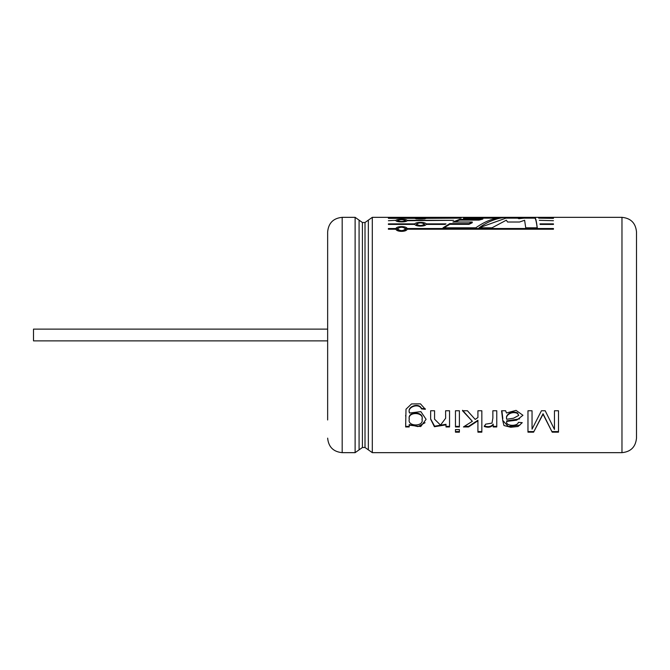 <?xml version="1.0" encoding="UTF-8"?>
<svg xmlns="http://www.w3.org/2000/svg" width="670" height="670" viewBox="0 0 670 670"><rect width="100%" height="100%" fill="white"/><g stroke="black" fill="none" stroke-linecap="round" stroke-linejoin="round"><path stroke-width="1" d="M327.647 329.121L33.5 329.121L33.5 340.879L327.647 340.879M482.852 218.345L482.852 219.073L479 220.095L479 219.375L459.587 219.375L452.912 222.021L472.25 222.021L469.008 223.629L449.729 223.629L443.012 227.825L475.784 227.825C484.695 221.469 493.606 218.001 502.517 217.415L470.047 217.415L463.422 218.345L482.852 218.345L479 219.375M472.25 222.021L472.25 222.733L469.008 224.324L469.008 223.629M479 220.095L459.587 220.095L459.587 219.375M459.587 220.095L454.461 222.021M553.454 220.706L539.35 220.321L553.454 220.706M388.399 229.232L395.928 229.232C396.623 232.071 406.456 232.071 407.159 229.232L553.454 229.232L553.454 228.52L407.159 228.52C406.464 225.949 396.632 225.949 395.928 228.52L388.399 228.52L388.399 229.232L395.928 229.182L395.928 228.52M405.568 228.872L405.568 229.534C402.896 231.812 400.208 231.812 397.519 229.534L397.519 228.872C400.199 226.711 402.888 226.711 405.568 228.872C402.896 231.167 400.216 231.167 397.519 228.872M553.454 229.232L407.159 229.182L402.729 227.272M400.35 227.281L395.928 229.182M414.881 224.416C415.576 226.661 425.416 226.661 426.112 224.416L426.112 223.864C425.4 221.912 415.593 221.912 414.881 223.864L388.399 223.864L388.399 224.416L414.881 224.416L414.881 223.864M426.112 224.416L445.031 224.416L446.002 223.864L426.112 223.864M553.454 218.345L538.68 218.135L553.454 218.135M553.454 224.416L553.454 223.864L540.02 223.864L540.104 224.416L553.454 224.416M395.928 220.706C396.64 222.289 406.447 222.298 407.159 220.706L407.159 220.321C406.464 219.023 396.632 219.023 395.928 220.321L388.399 220.706L395.928 220.321M407.159 220.706L453.573 220.321L407.159 220.321M388.399 218.345L414.881 218.345C415.593 219.266 425.4 219.266 426.112 218.345L461.102 218.135L426.112 218.135C425.416 217.516 415.584 217.516 414.881 218.135L388.399 218.135M372.311 217.34L368.349 220.145L368.349 449.855L372.311 452.66L372.311 217.34L621.969 217.34C630.797 218.202 635.637 223.043 636.5 231.87L636.5 438.13L636.5 231.87M407.159 217.365L553.454 217.365L407.159 217.348M533.596 432.167L543.043 414.228L552.189 432.167L558.504 432.167L558.504 410.76L554.45 410.76L554.45 429.428L545.196 410.76L541.444 410.76L532.047 429.16L532.047 410.76L527.968 410.76L527.968 432.167L533.596 432.167L543.043 413.733L552.189 432.167M506.721 420.869L506.721 421.413L516.645 420.174L522.943 415.291L516.051 410.383L506.461 412.971L505.632 410.76L501.579 410.76L502.768 420.659L503.966 425.534L510.741 427.259L518.086 426.497L522.257 422.67L518.354 422.318C517.717 426.681 505.046 426.187 506.721 421.413L506.696 422.142L506.721 420.869L519.619 418.867M496.763 426.949L496.763 410.76L492.86 410.76L492.877 418.005L492.006 423.105L485.658 424.16L484.293 426.489C488.237 427.87 491.219 427.284 493.22 424.713L493.22 426.949L496.763 426.949M462.543 410.291L472.35 421.304L462.543 410.76L467.409 410.76L475.189 419.412L477.919 417.552L477.919 410.76L481.839 410.76L481.839 432.167L477.919 432.167L477.919 420.249L468.556 426.38L464.385 426.38M468.556 426.38L468.556 426.949L477.919 420.785M468.556 426.949L463.439 426.949L472.35 421.304M459.394 426.949L459.394 410.76L455.466 410.76L455.466 426.949L459.394 426.949M459.394 429.562L455.466 429.562L455.466 432.167L459.394 432.167L459.394 429.562M445.609 413.122L445.617 410.76L449.545 410.76L449.545 426.949L446.002 426.949L446.002 424.294L434.604 426.204L430.643 418.934M445.609 413.608L445.642 418.248L440.517 425.098L434.554 419.177L434.579 410.76L430.651 410.76L430.643 419.177L434.42 426.723L446.002 424.855M409.186 425.14L420.727 426.555L426.095 419.32L420.861 411.64L409.546 413.038C406.489 407.184 418.976 402.578 421.505 408.901L425.341 409.303L420.475 403.851L411.531 403.926L406.003 409.203L405.643 426.949L409.186 426.949L409.186 424.579L417.946 426.597L425.056 422.703M524.61 220.254L525.741 227.825L537.273 227.825C536.477 221.469 535.682 218.001 534.886 217.415L518.84 217.959L517.717 217.415L505.9 217.415C496.939 218.001 487.978 221.469 479.025 227.825L491.964 227.825L506.319 220.196L507.584 222.021L519.543 222.021L524.61 220.254M327.647 419.973L327.647 231.87L327.647 419.973M537.273 228.495C536.477 222.18 535.682 218.73 534.886 218.152L534.886 217.415M534.886 218.152L524.049 218.152L524.049 217.415M524.049 218.152L518.84 218.688L518.84 217.959M518.84 218.688L517.717 218.152L517.717 217.415M517.717 218.152L505.9 218.152L481.161 227.055M505.9 218.152L505.9 217.415M409.253 419.428L409.253 418.784C407.394 410.97 424.252 411.296 422.041 418.976L422.041 419.504C424.01 426.832 407.26 426.698 409.253 419.428L409.253 419.311C407.368 411.464 424.269 411.774 422.041 419.512M409.546 413.038L409.546 412.553C406.522 406.69 418.976 402.176 421.505 408.44L425.341 408.834M409.186 426.38L405.651 426.38M449.545 426.38L446.002 426.38M421.505 408.44L421.505 408.901M506.696 419.286L513.58 418.197L518.706 415.442L517.525 413.465C512.249 410.769 505.071 414.99 506.696 419.286L506.696 418.758C505.071 414.462 512.274 410.3 517.525 412.98L517.525 413.465M558.504 431.564L552.189 431.564M518.714 415.442L517.525 412.98M501.88 410.76L502.776 418.214M502.768 420.408L508.287 426.489L519.903 425.149M397.519 217.356L405.568 217.356L397.519 217.356L397.519 218.085M416.472 218.236C419.152 217.675 421.84 217.675 424.52 218.236C421.849 218.948 419.169 218.948 416.472 218.236L416.472 218.964M397.519 220.505C400.199 219.391 402.879 219.391 405.568 220.505C402.896 221.77 400.216 221.77 397.519 220.505L397.519 221.226M416.472 224.14C419.152 222.482 421.84 222.482 424.52 224.14C421.849 225.932 419.169 225.932 416.472 224.14L416.472 224.835M407.159 229.182L407.159 228.52M469.008 224.324L449.729 224.324L449.729 223.629M449.729 224.324L443.992 227.825M496.914 218.152L470.047 218.152L470.047 217.415M470.047 218.152L467.819 218.345M533.596 431.564L527.968 431.564M543.043 413.733L543.043 414.228M484.293 425.911C488.229 427.293 491.211 426.706 493.22 424.152L493.22 424.713M496.763 426.38L493.22 426.38M481.839 431.564L477.919 431.564M459.394 426.38L455.466 426.38M459.394 431.564L455.466 431.564M372.311 452.66L621.969 452.66L621.969 217.34M368.349 449.855L365.008 447.493L365.008 222.507L368.349 220.145M365.008 447.493L362.42 447.493L362.42 222.507L365.008 222.507M362.42 447.493L359.078 449.855L359.078 220.145L362.42 222.507M355.117 217.34L342.177 217.34L342.177 452.66L355.117 452.66L355.117 217.34L359.078 220.145M355.117 452.66L359.078 449.855M342.177 452.66C333.35 451.798 328.509 446.957 327.647 438.13M342.177 217.34C333.35 218.202 328.509 223.043 327.647 231.87M621.969 452.66C630.797 451.798 635.637 446.957 636.5 438.13M405.626 415.542L405.626 416.045M405.651 423.524L405.651 424.077M430.643 418.649L430.643 419.177M445.642 417.728L445.642 418.248M424.52 224.14L424.52 224.835M405.568 220.505L405.568 221.226M424.52 218.236L424.52 218.964M405.568 217.356L405.568 218.085M502.776 418.105L502.776 418.624L502.776 418.105M502.768 420.123L502.768 420.659M492.852 412.929L492.852 413.415"/></g></svg>
